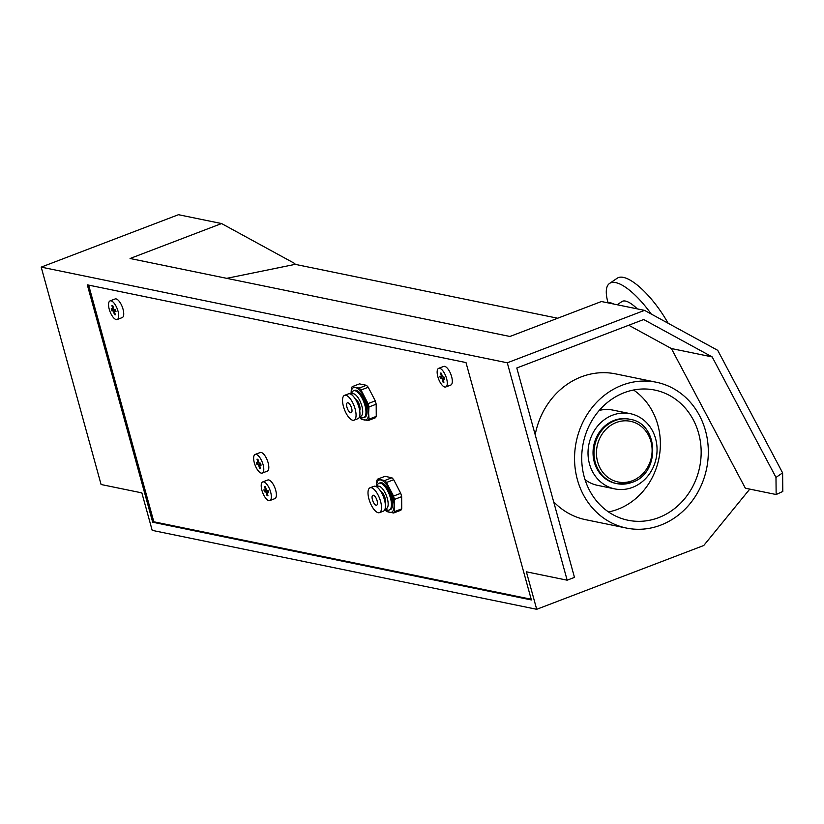<?xml version="1.0" encoding="UTF-8"?>
<svg xmlns="http://www.w3.org/2000/svg" width="824" height="824" viewBox="0 0 824 824"><rect width="100%" height="100%" fill="white"/><g stroke="black" fill="none" stroke-linecap="round" stroke-linejoin="round"><path stroke-width="1.24" d="M384.849 509.582L384.87 509.623A19.003 7.385 -110.9 0 0 386.683 511.58L393.625 513.002A19.003 7.385 -110.9 0 0 394.521 511.601L394.438 499.426A19.003 7.385 -110.9 0 0 393.522 496.079L386.497 482.473A19.003 7.385 -110.9 0 0 384.684 480.516L377.742 479.094A19.003 7.385 -110.9 0 0 376.846 480.485L376.486 486.727A17.273 6.716 -110.9 0 0 376.486 486.757M393.625 513.002L400.835 510.252A19.003 7.385 -110.9 0 0 401.731 508.851L394.521 511.601M352.27 386.631A19.003 7.385 -110.9 0 0 351.385 388.032L351.024 394.274A17.273 6.716 -110.9 0 0 351.024 394.294A17.273 6.716 -110.9 0 1 355.35 387.496L352.27 386.631L359.48 383.881L366.423 385.302A19.003 7.385 -110.9 0 1 368.235 387.259L375.26 400.866L368.05 403.616L361.025 390.01L368.235 387.259M359.377 417.119L359.408 417.171A19.003 7.385 -110.9 0 0 361.221 419.117L368.163 420.549L375.373 417.789A19.003 7.385 -110.9 0 0 376.259 416.398L369.049 419.148L368.616 413.205L368.977 406.963L376.187 404.213L376.259 416.398M444.043 377.083L444.589 379.081L442.962 378.752L443.92 382.243L442.993 382.058L442.024 378.556L440.397 378.226L439.841 376.218L441.479 376.558L440.51 373.056L441.448 373.251L442.406 376.753L444.043 377.083M444.394 378.371L442.962 378.752M585.04 479.661A38.409 34.351 101.6 0 0 585.946 480.32L586.008 480.361M630.072 419.323C659.097 423.464 660.621 473.357 632.152 482.328L616.867 483.626A32.826 29.355 101.6 0 1 594.722 445.568A32.826 29.355 101.6 0 1 630.072 419.323L629.145 419.128A32.826 29.355 101.6 0 0 593.785 445.382A32.826 29.355 101.6 0 0 615.94 483.441L616.867 483.626A32.826 29.355 101.6 0 0 631.977 482.339M632.482 487.396A38.409 34.351 101.6 0 0 657.037 448.328A38.409 34.351 101.6 0 0 630.267 413.658A38.409 34.351 101.6 0 0 588.892 444.373A38.409 34.351 101.6 0 0 614.817 488.91A38.409 34.351 101.6 0 0 632.482 487.396M630.267 413.658L613.046 410.125A38.409 34.351 101.6 0 0 600.727 410.094A38.409 34.351 101.6 0 0 599.254 410.424M585.946 480.32A38.409 34.351 101.6 0 0 597.596 485.367L614.817 488.91M600.727 410.094L599.728 409.889M393.522 496.079L400.732 493.319L393.707 479.712A19.003 7.385 -110.9 0 0 391.894 477.766L384.684 480.516M386.497 482.473L393.707 479.712M394.438 499.426L401.649 496.666L401.731 508.851M377.742 479.094L384.952 476.334L391.894 477.766M401.649 496.666A19.003 7.385 -110.9 0 0 400.732 493.319M385.024 509.098A17.273 6.716 -110.9 0 0 389.762 512.446A17.273 6.716 -110.9 0 0 394.078 505.668A17.273 6.716 -110.9 0 0 389.608 489.425A17.273 6.716 -110.9 0 0 380.812 479.959A17.273 6.716 -110.9 0 0 376.486 486.727M259.457 464.849L260.415 468.351L259.488 468.156L258.52 464.664L256.892 464.324L256.336 462.326L257.974 462.655L257.006 459.164L257.943 459.349L258.901 462.851L260.528 463.191L261.084 465.189L259.457 464.849L260.889 464.468M261.29 473.131A9.97 3.873 -110.9 0 0 262.269 473.069A9.97 3.873 -110.9 0 0 262.331 462.377A9.97 3.873 -110.9 0 0 255.152 454.446A9.97 3.873 -110.9 0 0 254.688 464.005A9.97 3.873 -110.9 0 0 261.29 473.131M267.028 492.34L267.985 495.832L267.058 495.646L266.09 492.144L264.463 491.815L263.907 489.817L265.544 490.146L264.576 486.644L265.513 486.84L266.471 490.342L268.109 490.671L268.655 492.67L267.028 492.34L268.459 491.959M268.861 500.611A9.97 3.873 -110.9 0 0 269.839 500.549A9.97 3.873 -110.9 0 0 269.901 489.858A9.97 3.873 -110.9 0 0 262.722 481.927A9.97 3.873 -110.9 0 0 262.259 491.485A9.97 3.873 -110.9 0 0 268.861 500.611M658.644 517.637A66.445 59.421 101.6 0 0 701.131 450.048A66.445 59.421 101.6 0 0 654.802 390.071A66.445 59.421 101.6 0 0 583.227 443.219A66.445 59.421 101.6 0 0 628.073 520.253A66.445 59.421 101.6 0 0 658.644 517.637M608.534 511.941A66.445 59.421 101.6 0 0 617.866 509.263A66.445 59.421 101.6 0 0 659.746 453.499A66.445 59.421 101.6 0 0 633.563 390.01M557.683 318.229L295.198 264.349L294.755 263.515L221.574 223.551L178.458 214.703L41.2 267.12L101.084 484.512L141.862 492.886L152.193 530.368L536.702 609.296L703.748 545.509L749.768 489.106M507.285 362.797L644.543 310.37L717.725 350.334L782.615 472.883L775.981 477.405L712.173 356.916L643.709 319.527L516.803 367.988L574.482 577.397L567.159 580.189L507.285 362.797L41.2 267.12M782.615 472.883L782.8 491.475L776.146 494.524L745.339 488.199L671.385 348.542L712.173 356.916M567.159 580.189L526.382 571.815L536.702 609.296M531.387 599.954L152.687 522.22L87.303 284.836L465.993 362.57L531.387 599.954M644.543 310.37L601.427 301.522L509.922 336.47L130.068 258.499L221.574 223.551M775.981 477.405L776.146 494.524M671.385 348.542L628.733 325.243M656.409 382.264A74.418 66.559 101.6 0 0 576.244 441.777A74.418 66.559 101.6 0 0 626.477 528.071A74.418 66.559 101.6 0 0 660.714 525.135A74.418 66.559 101.6 0 0 708.29 449.43A74.418 66.559 101.6 0 0 656.409 382.264L615.621 373.89A74.418 66.559 101.6 0 0 535.198 434.763M553.656 501.775A74.418 66.559 101.6 0 0 585.689 519.697L626.477 528.071M226.724 278.337L295.198 264.349M606.897 302.645A38.409 12.638 55.7 0 1 609.956 302.676A38.409 12.638 55.7 0 1 613.736 304.046M617.207 304.767L621.904 301.563A30.57 10.053 55.7 0 1 625.488 301.079A30.57 10.053 55.7 0 1 637.302 308.887M607.968 302.501A52.499 17.273 55.7 0 1 609.554 283.435A52.499 17.273 55.7 0 1 615.713 282.611A52.499 17.273 55.7 0 1 651.259 314.047M609.554 283.435L617.227 278.213A52.499 17.273 55.7 0 1 623.387 277.389A52.499 17.273 55.7 0 1 668.14 323.266M531.192 599.244L153.831 521.788L152.687 522.22M153.831 521.788L88.642 285.114M255.152 454.446L260.188 452.52A9.97 3.873 69.1 0 1 261.167 452.458A9.97 3.873 69.1 0 1 267.769 461.584A9.97 3.873 69.1 0 1 267.295 471.143L262.269 473.069M262.722 481.927L267.759 480.011A9.97 3.873 69.1 0 1 268.737 479.949A9.97 3.873 69.1 0 1 275.34 489.075A9.97 3.873 69.1 0 1 274.876 498.633L269.839 500.549M438.656 368.338L443.693 366.423A9.97 3.873 69.1 0 1 444.672 366.361A9.97 3.873 69.1 0 1 451.274 375.487A9.97 3.873 69.1 0 1 450.8 385.045L445.774 386.961A9.97 3.873 -110.9 0 0 445.836 376.269A9.97 3.873 -110.9 0 0 438.656 368.338A9.97 3.873 -110.9 0 0 438.193 377.897A9.97 3.873 -110.9 0 0 444.795 387.023A9.97 3.873 -110.9 0 0 445.774 386.961M110.076 300.894L115.103 298.968A9.97 3.873 69.1 0 1 116.081 298.906A9.97 3.873 69.1 0 1 122.683 308.032A9.97 3.873 69.1 0 1 122.22 317.59L117.183 319.516A9.97 3.873 -110.9 0 0 117.245 308.825A9.97 3.873 -110.9 0 0 110.076 300.894A9.97 3.873 -110.9 0 0 109.602 310.452A9.97 3.873 -110.9 0 0 116.215 319.578A9.97 3.873 -110.9 0 0 117.183 319.516M114.371 311.297L115.329 314.799L114.402 314.603L113.434 311.112L111.806 310.772L111.261 308.773L112.888 309.103L111.92 305.611L112.857 305.797L113.815 309.299L115.453 309.639L115.999 311.637L114.371 311.297L115.803 310.926M114.721 311.163L113.434 311.112M114.577 310.669L111.806 310.772M112.95 310.339L112.6 309.052M113.681 308.804L112.888 309.103M115.195 314.304L114.402 314.603M443.302 378.618L442.024 378.556M443.168 378.123L440.397 378.226M441.54 377.783L441.18 376.496M442.272 376.249L441.479 376.558M361.025 390.01A19.003 7.385 -110.9 0 0 359.213 388.063L366.423 385.302M359.213 388.063L355.35 387.496A17.273 6.716 -110.9 0 1 364.146 396.972A17.273 6.716 -110.9 0 1 368.616 413.205A17.273 6.716 -110.9 0 1 364.29 419.983A17.273 6.716 -110.9 0 1 359.552 416.645M368.977 406.963A19.003 7.385 -110.9 0 0 368.05 403.616M368.163 420.549A19.003 7.385 -110.9 0 0 369.049 419.148M376.187 404.213A19.003 7.385 -110.9 0 0 375.26 400.866M376.135 505.215A5.315 2.07 -110.9 0 0 376.661 505.184A5.315 2.07 -110.9 0 0 376.692 499.478A5.315 2.07 -110.9 0 0 372.87 495.255A5.315 2.07 -110.9 0 0 372.613 500.343A5.315 2.07 -110.9 0 0 376.135 505.215M385.107 508.81L386.58 509.634A14.348 5.583 -110.9 0 0 387.857 510.128A14.348 5.583 -110.9 0 0 389.268 510.046L390.411 509.603A14.348 5.583 -110.9 0 0 390.504 494.204A14.348 5.583 -110.9 0 0 380.163 482.792L379.019 483.224A14.348 5.583 -110.9 0 0 377.299 485.315L376.753 486.912M443.786 381.749L442.993 382.058M350.674 412.762A5.315 2.07 -110.9 0 0 351.189 412.731A5.315 2.07 -110.9 0 0 351.23 407.025A5.315 2.07 -110.9 0 0 347.398 402.792A5.315 2.07 -110.9 0 0 347.151 407.89A5.315 2.07 -110.9 0 0 350.674 412.762M352.734 420.25A13.287 5.171 -110.9 0 0 354.042 420.178A13.287 5.171 -110.9 0 0 354.124 405.913A13.287 5.171 -110.9 0 0 344.556 395.345A13.287 5.171 -110.9 0 0 343.927 408.086A13.287 5.171 -110.9 0 0 352.734 420.25M354.042 420.178L357.925 418.695A13.287 5.171 -110.9 0 0 358.007 404.429A13.287 5.171 -110.9 0 0 348.439 393.862L344.556 395.345M359.697 410.651A6.777 2.637 -110.9 0 0 359.079 404.028A6.777 2.637 -110.9 0 0 355.123 398.672M359.686 416.202A11.958 4.656 -110.9 0 0 359.717 416.213A11.958 4.656 -110.9 0 0 360.953 403.276A11.958 4.656 -110.9 0 0 351.405 394.542M359.645 416.347L361.118 417.171A14.348 5.583 -110.9 0 0 362.395 417.675A14.348 5.583 -110.9 0 0 363.796 417.583A14.348 5.583 -110.9 0 0 363.889 402.184A14.348 5.583 -110.9 0 0 353.558 390.772A14.348 5.583 -110.9 0 0 351.827 392.863L351.281 394.459M363.796 417.583L364.939 417.15A14.348 5.583 -110.9 0 0 365.032 401.752A14.348 5.583 -110.9 0 0 354.701 390.329L353.558 390.772M389.268 510.046A14.348 5.583 -110.9 0 0 389.361 494.647A14.348 5.583 -110.9 0 0 379.019 483.224M385.148 508.655A11.958 4.656 -110.9 0 0 385.179 508.666A11.958 4.656 -110.9 0 0 386.415 495.729A11.958 4.656 -110.9 0 0 376.877 487.005M385.168 503.103A6.777 2.637 -110.9 0 0 384.54 496.481A6.777 2.637 -110.9 0 0 380.595 491.125M379.503 512.631L383.397 511.148A13.287 5.171 -110.9 0 0 383.479 496.893A13.287 5.171 -110.9 0 0 373.911 486.315L370.017 487.798A13.287 5.171 -110.9 0 0 369.399 500.539A13.287 5.171 -110.9 0 0 378.206 512.713A13.287 5.171 -110.9 0 0 379.503 512.631A13.287 5.171 -110.9 0 0 379.586 498.376A13.287 5.171 -110.9 0 0 370.017 487.798M259.797 464.715L258.52 464.664M259.663 464.221L256.892 464.324M258.036 463.891L257.675 462.604M258.767 462.357L257.974 462.655M260.281 467.857L259.488 468.156M267.367 492.206L266.09 492.144M267.233 491.712L264.463 491.815M265.606 491.372L265.246 490.084M266.337 489.847L265.544 490.146M267.852 495.337L267.058 495.646M632.307 480.752A30.962 27.686 101.6 0 0 643.359 428.274A30.962 27.686 101.6 0 0 597.194 445.897A30.962 27.686 101.6 0 0 632.307 480.752"/></g></svg>
